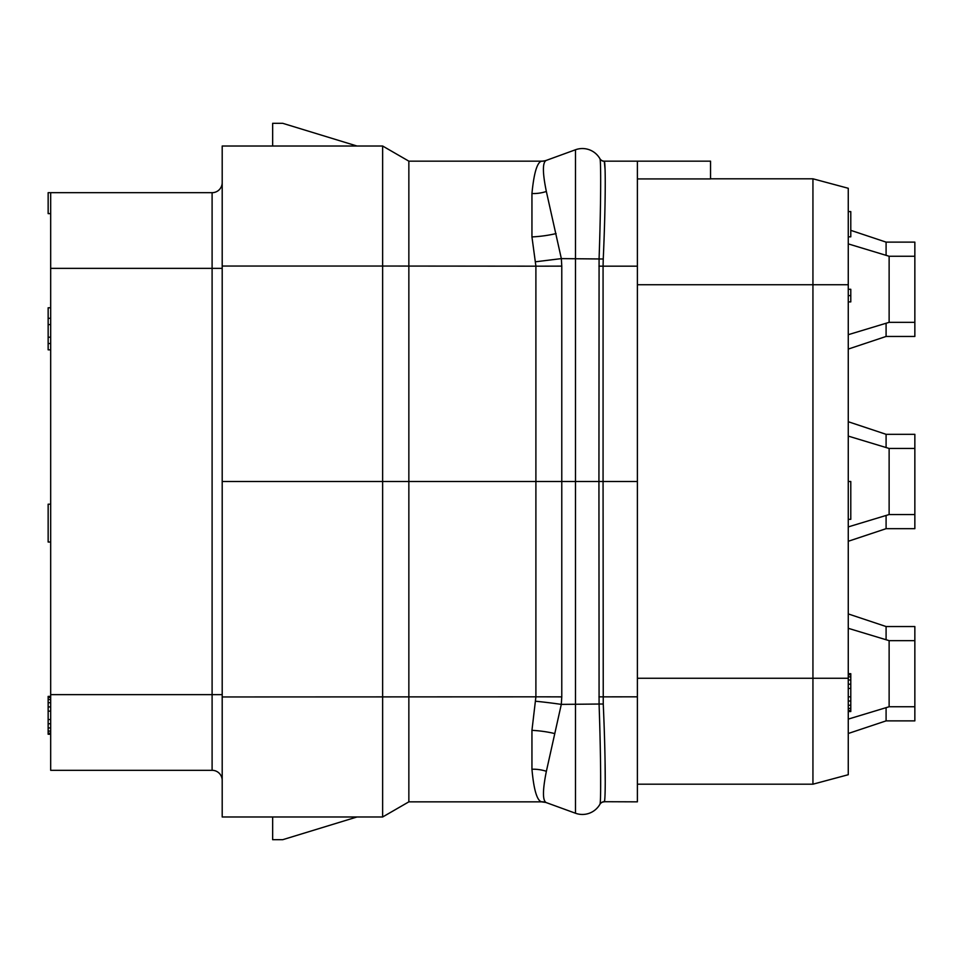 <?xml version="1.0" encoding="UTF-8"?>
<svg xmlns="http://www.w3.org/2000/svg" width="963" height="963" viewBox="0 0 963 963"><rect width="100%" height="100%" fill="white"/><g stroke="black" fill="none" stroke-linecap="round" stroke-linejoin="round"><path stroke-width="1.44" d="M637.386 178.925L710.538 178.925L710.538 161.158L637.386 161.158L637.386 801.842L604.319 801.71C605.751 800.181 605.595 755.678 603.247 704.001L603.067 481.5L598.938 481.5L599.082 258.638C600.96 205.613 601.068 159.798 599.937 158.751L599.937 158.751A20.175 20.175 0 0 0 575.489 149.759A20.175 20.175 0 0 1 599.937 158.751A5.044 5.032 -29.6 0 0 604.319 161.29L604.246 161.158A5.044 5.044 150 0 1 599.877 158.63L599.937 158.751M710.538 178.805L812.941 178.805L848.259 188.279L848.259 236.826L850.786 236.826L850.786 211.607L848.259 211.607M637.386 784.195L812.941 784.195L812.941 178.805L848.259 188.279L848.259 711.549L850.786 711.549L850.786 708.395L848.259 708.395M886.092 639.745L886.092 626.54L914.85 626.54L914.85 720.878L886.092 720.878L848.259 733.493L848.259 774.721L848.259 678.253L637.386 678.253M812.941 784.195L848.259 774.721L812.941 784.195M637.386 161.158L604.246 161.158A5.044 5.044 0 0 1 599.877 158.63A5.044 5.044 0 0 0 604.246 161.158M637.386 266.173L603.067 266.173L603.247 258.999C605.595 207.31 605.751 162.819 604.319 161.29L605.089 169.945M637.386 481.5L603.067 481.5L603.067 266.173L598.938 266.149M605.089 763.394L605.221 780.596M604.692 800.048L604.319 801.71A5.044 5.032 29.6 0 0 599.937 804.249C601.068 803.202 600.96 757.375 599.082 704.362L598.938 481.5L575.489 481.5L575.489 149.759L546.033 160.484M604.246 801.842A5.044 5.044 30 0 0 599.877 804.37L599.937 804.249A20.175 20.175 0 0 1 575.489 813.241L575.489 481.5L408.854 481.5L408.854 801.842L382.636 816.985L408.854 801.842L541.519 801.842A15.131 15.131 0 0 1 546.695 802.757L575.489 813.241M600.635 774.878L600.635 789.528M546.695 160.243L545.552 160.604A15.131 15.131 0 0 0 546.695 160.243A15.131 15.131 -110 0 1 546.683 160.243A15.131 15.131 0 0 1 541.519 161.158A15.131 15.131 -110 0 0 545.407 160.64A15.131 15.131 -110 0 1 541.519 161.158L408.854 161.158L408.854 481.5L382.636 481.5L382.636 816.985L356.972 816.985L282.737 839.688L272.649 839.688L272.649 816.985L222.2 816.985L222.2 146.015L227.328 146.015L222.2 146.015M222.2 696.959L535.897 696.827A75.668 0.662 180 0 1 561.778 696.875L561.778 266.125A75.668 0.662 0 0 1 535.897 266.173L535.897 696.827L531.949 730.351L531.949 769.232C533.731 789.094 536.8 799.928 541.158 801.734L541.519 801.842A15.131 15.131 -70 0 1 545.828 802.468L541.519 801.842M382.636 146.015L356.972 146.015L282.737 123.312L272.649 123.312L272.649 146.015L227.328 146.015L382.636 146.015L408.854 161.158L382.636 146.015L382.636 266.041L535.897 266.173L531.949 236.922L531.949 193.539C533.839 173.785 536.909 163.036 541.158 161.266A15.131 14.999 70 0 0 546.334 160.376C542.434 162.109 542.446 172.473 546.346 191.468A38.701 35.619 6.1 0 1 531.949 193.539M561.778 266.125L561.345 258.614L546.346 191.468M603.247 258.999L561.345 258.614L535.464 261.792M535.512 701.22A75.174 9.305 -174.2 0 1 561.297 704.386L546.37 771.303C542.518 790.467 542.506 800.903 546.334 802.624L546.695 802.757M531.949 730.351A65.472 33.404 -176.6 0 1 554.82 733.589M531.949 769.232A39.146 35.619 174.9 0 1 546.37 771.303M222.2 816.985L382.636 816.985M222.2 780.403A10.087 10.087 0 0 0 212.101 770.316L50.678 770.316L50.678 192.684L48.15 192.684L48.15 213.617L50.678 213.617M50.678 192.684L212.101 192.684A10.087 10.087 0 0 0 222.2 182.597M914.85 640.66L889.126 640.66L889.126 706.746L848.259 719.108L848.259 711.549M848.259 295.593L850.786 295.593L850.786 289.297L848.259 289.297L848.259 236.826M848.259 733.493L848.259 719.108M886.092 323.255L886.092 336.46L914.85 336.46L914.85 322.34L889.126 322.34L889.126 256.254L848.259 243.892M886.092 255.327L886.092 242.122L914.85 242.122L914.85 322.34M886.092 515.458L886.092 528.675L914.85 528.675L914.85 514.543L889.126 514.543L889.126 448.457L848.259 436.095M886.092 447.542L886.092 434.325L914.85 434.325L914.85 514.543M886.092 720.878L886.092 707.673M848.259 301.901L850.786 301.901L850.786 295.593M848.259 481.5L850.786 481.5L850.786 519.334L848.259 519.334M848.259 710.489L850.786 710.489M848.259 705.241L850.786 705.241L850.786 708.395M848.259 701.028L850.786 701.028L850.786 705.241M848.259 696.827L850.786 696.827L850.786 701.028M848.259 688.425L850.786 688.425L850.786 696.827M848.259 684.224L850.786 684.224L850.786 688.425M848.259 680.01L850.786 680.01L850.786 684.224M848.259 676.857L850.786 676.857L850.786 680.01M848.259 674.762L850.786 674.762L850.786 676.857M848.259 673.703L850.786 673.703L850.786 674.762M50.678 307.787L48.15 307.787L48.15 318.296L50.678 318.296M50.678 324.603L48.15 324.603L48.15 318.296M50.678 337.219L48.15 337.219L48.15 324.603M50.678 731.098L48.15 731.098L48.15 696.405L50.678 696.405M50.678 727.944L48.15 727.944M50.678 733.192L48.15 733.192L48.15 731.098M50.678 734.251L48.15 734.251L48.15 733.192M50.678 697.465L48.15 697.465M50.678 699.559L48.15 699.559M50.678 702.713L48.15 702.713M50.678 706.914L48.15 706.914M50.678 711.127L48.15 711.127M50.678 719.53L48.15 719.53M50.678 723.731L48.15 723.731M50.678 542.037L48.15 542.037L48.15 504.203L50.678 504.203M50.678 343.526L48.15 343.526L48.15 337.219M50.678 349.834L48.15 349.834L48.15 343.526M222.2 266.041L382.636 266.041L382.636 481.5L222.2 481.5M637.386 284.747L848.259 284.747M637.386 696.827L598.938 696.851M603.247 704.001L561.297 704.386L561.778 696.875M545.539 160.604A15.131 15.131 0 0 1 541.519 161.158M556.096 233.576A68.746 34.102 -3.2 0 1 531.949 236.922M541.158 801.734A15.131 14.999 110 0 1 546.334 802.624M50.678 268.352L212.101 268.352L212.101 192.684M212.101 770.316L212.101 268.352L222.2 268.352M50.678 694.648L222.2 694.648M914.85 706.746L889.126 706.746M889.126 322.34L848.259 334.691M914.85 256.254L889.126 256.254M889.126 514.543L848.259 526.905M914.85 448.457L889.126 448.457M889.126 640.66L848.259 628.309M886.092 336.46L848.259 349.075M886.092 242.122L850.786 230.35M886.092 528.675L848.259 541.278M886.092 434.325L848.259 421.722M886.092 626.54L848.259 613.925"/></g></svg>
